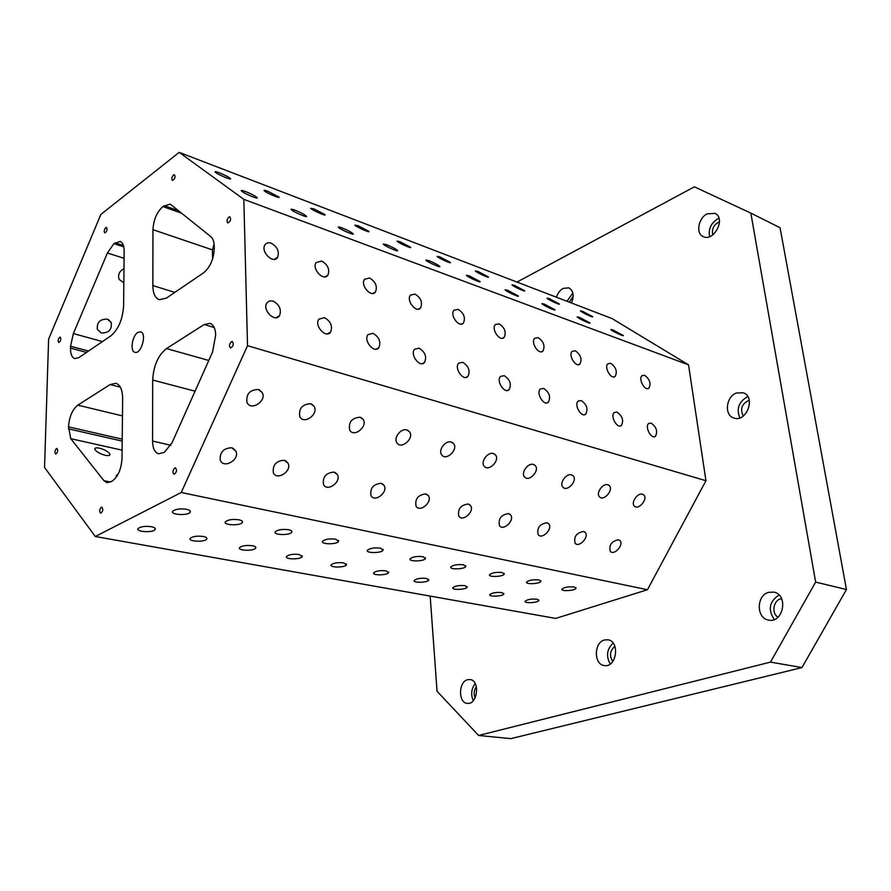 <?xml version="1.0" encoding="UTF-8"?>
<svg xmlns="http://www.w3.org/2000/svg" width="891" height="891" viewBox="0 0 891 891"><rect width="100%" height="100%" fill="white"/><g stroke="black" fill="none" stroke-linecap="round" stroke-linejoin="round"><path stroke-width="1.34" d="M516.992 282.079L694.401 186.832L750.835 213.105L780.059 227.728L846.45 589.53L801.967 667.582L770.503 662.113L478.612 735.476L437.047 691.271L430.175 596.09M612.741 329.859L623.288 335.484C624.524 337.032 611.449 330.817 610.825 329.559L612.741 329.859M271.087 243.143C277.279 246.662 279.484 251.34 277.714 257.165C273.782 264.627 260.395 251.997 264.883 245.003C266.242 242.887 268.314 242.263 271.087 243.143M579.217 317.229L589.864 322.898C591.19 324.536 577.847 318.243 577.145 316.906L579.217 317.229M321.707 261.052C327.81 264.66 329.882 269.316 327.944 275.041C323.845 281.901 311.494 268.937 316.116 262.578L321.707 261.052M120.352 387.184L110.072 384.567L115.875 383.297C120.263 384.789 122.513 389.902 122.635 398.645L122.022 458.386C121.299 469.29 117.946 476.919 111.965 481.285L106.965 482.677L103.957 480.695L70.768 438.684L122.112 450.167M70.545 346.209L73.352 333.568L107.421 252.988L113.925 243.666L120.085 241.483C122.746 242.541 124.105 245.76 124.161 251.151L123.593 306.003C122.668 319.468 118.38 329.458 110.751 335.94L78.887 357.603L74.799 358.605C71.904 357.558 70.467 354.061 70.5 348.103L70.545 346.209L88.532 351.043M152.951 229.689L152.851 285.565C152.985 293.417 155.134 298.14 159.289 299.732L166.383 298.117L203.527 272.858C210.176 267.289 213.762 259.125 214.286 248.366L214.252 246.284C214.118 241.684 212.982 238.476 210.833 236.65L171.206 204.874L169.914 204.15L162.864 206.567C156.849 212.058 153.553 219.765 152.951 229.689L212.448 249.881L212.593 258.991M118.091 474.19L116.186 475.705L116.665 476.607M99.491 448.195C96.183 447.538 94.624 447.895 94.791 449.264C96.239 451.748 99.736 453.764 105.283 455.312C108.557 455.947 110.105 455.591 109.938 454.243C108.502 451.759 105.015 449.743 99.491 448.195M152.684 380.045L152.561 441.045C152.729 448.307 154.767 452.561 158.676 453.82L164.445 452.272L172.052 442.749L212.593 351.923L215.689 335.061C215.433 328.567 213.528 324.669 209.975 323.355L204.195 324.524L166.483 348.57C158.108 355.275 153.508 365.767 152.684 380.045L195.062 391.194M70.768 438.684L68.507 426.856C69.275 416.799 72.371 409.559 77.795 405.149L110.072 384.567M107.321 319.134C99.97 319 96.662 322.442 97.375 329.458L101.396 333C108.825 333.045 112.099 329.547 111.219 322.497L107.321 319.134M123.972 268.748C119.249 271.265 117.645 274.829 119.171 279.44L123.827 282.815M276.444 258L277.224 257.844M478.612 735.476L510.844 738.639L801.967 667.582M100.872 214.441L179.18 152.361L612.106 318.599L688.531 364.842L705.95 480.717L647.456 589.731L555.706 618.421L95.292 536.505L44.55 467.463L48.615 339.115L100.872 214.441M137.815 332.454L140.667 331.82C147.204 333.123 141.19 354.607 134.931 352.335C129.83 351.433 132.124 335.807 137.815 332.454M59.574 337.31L60.243 337.132C61.301 339.348 60.811 341.142 58.773 342.523C57.726 341.119 57.993 339.382 59.574 337.31M228.798 217.092L229.911 216.836C231.214 219.598 230.513 221.636 227.806 222.962C226.514 221.369 226.837 219.42 228.798 217.092M173.478 174.981L174.48 174.714C175.56 177.264 174.892 179.169 172.498 180.428C171.395 178.991 171.718 177.175 173.478 174.981M174.725 467.975L175.482 467.842C177.142 470.448 176.652 472.575 174.012 474.235C172.42 472.475 172.654 470.381 174.725 467.975M105.706 227.673L106.53 227.45C107.533 229.778 106.953 231.593 104.815 232.874C103.802 231.504 104.091 229.778 105.706 227.673M56.411 448.574L56.991 448.44C58.216 450.679 57.781 452.55 55.676 454.065C54.474 452.55 54.719 450.723 56.411 448.574M101.284 507.269L101.886 507.157C103.356 509.541 102.933 511.557 100.605 513.205C99.179 511.534 99.402 509.563 101.284 507.269M231.37 341.71L232.373 341.531C233.954 344.316 233.331 346.454 230.502 347.947C228.965 346.209 229.254 344.138 231.37 341.71M179.18 152.361L243.833 199.35L247.52 345.686L181.241 492.5L95.292 536.505M846.45 589.53L815.633 582.09L750.835 213.105M186.509 509.284C189.783 510.02 190.997 511.044 190.162 512.336C187.656 515.978 169.49 514.72 172.865 511.122C175.683 509.062 180.227 508.449 186.509 509.284M238.955 519.798C241.918 520.467 243.031 521.391 242.296 522.572C240.035 526.069 222.394 525.178 225.49 521.703C228.263 519.631 232.751 518.996 238.955 519.798M288.628 529.744C291.312 530.345 292.337 531.192 291.691 532.283C289.653 535.636 272.479 535.057 275.319 531.704C278.059 529.655 282.492 528.998 288.628 529.744M335.74 539.189L338.558 541.494C336.731 544.713 319.992 544.412 322.598 541.193C325.293 539.144 329.67 538.476 335.74 539.189M380.479 548.165L383.074 550.259C381.437 553.344 365.098 553.289 367.493 550.192C370.155 548.165 374.487 547.486 380.479 548.165M423.036 556.686L425.43 558.601C423.96 561.553 408 561.709 410.194 558.746C412.823 556.741 417.099 556.051 423.036 556.686M463.543 564.805L465.759 566.553C464.456 569.371 448.841 569.728 450.857 566.888C453.452 564.905 457.684 564.215 463.543 564.805M502.168 572.545L504.206 574.149C503.047 576.845 487.767 577.357 489.627 574.639C492.188 572.679 496.365 571.989 502.168 572.545M539.022 579.941L540.915 581.4C539.89 583.973 524.91 584.63 526.626 582.023C529.154 580.097 533.286 579.406 539.022 579.941M574.227 586.991L575.987 588.327C575.085 590.789 560.394 591.579 561.965 589.085C564.482 587.191 568.569 586.49 574.227 586.991M151.37 526.715C154.655 527.416 155.903 528.385 155.101 529.622C152.717 533.03 134.987 531.816 138.205 528.441C140.878 526.525 145.255 525.946 151.37 526.715M203.282 536.471C206.266 537.106 207.414 537.997 206.701 539.133C204.54 542.419 187.31 541.516 190.284 538.253C192.913 536.337 197.245 535.747 203.282 536.471M252.521 545.726C255.238 546.306 256.285 547.107 255.661 548.154C253.701 551.317 236.939 550.705 239.679 547.553C242.274 545.648 246.551 545.036 252.521 545.726M299.287 554.525L302.183 556.741C300.412 559.771 284.073 559.414 286.601 556.385C289.163 554.48 293.384 553.868 299.287 554.525M343.759 562.878L346.432 564.905C344.839 567.823 328.902 567.69 331.229 564.783C333.757 562.889 337.934 562.254 343.759 562.878M386.115 570.841L388.576 572.701C387.151 575.486 371.58 575.564 373.719 572.768C376.225 570.897 380.346 570.251 386.115 570.841M426.488 578.426L428.771 580.13C427.491 582.803 412.255 583.059 414.237 580.375C416.71 578.515 420.786 577.869 426.488 578.426M465.013 585.677L467.129 587.236C465.993 589.797 451.08 590.21 452.906 587.626C455.346 585.799 459.388 585.153 465.013 585.677M501.833 592.593L503.794 594.019C502.78 596.48 488.168 597.026 489.861 594.553C492.266 592.749 496.265 592.103 501.833 592.593M537.039 599.209L538.866 600.523C537.952 602.873 523.63 603.552 525.2 601.169C527.583 599.398 531.537 598.741 537.039 599.209M181.241 492.5L647.456 589.731M258.401 389.478L262.288 392.63C266.988 401.139 250.727 411.531 246.963 402.364C246.005 394.056 249.814 389.757 258.401 389.478M310.692 403.734L314.077 406.307C319.034 414.014 303.931 425.118 299.822 416.743C298.552 408.579 302.183 404.247 310.692 403.734M360.109 417.211L363.082 419.338C368.161 426.332 354.05 437.893 349.751 430.23C348.27 422.256 351.722 417.912 360.109 417.211M406.886 429.963L409.504 431.756C414.616 438.127 401.384 449.955 396.985 442.927C393.131 438.071 400.894 427.925 406.886 429.963M451.247 442.059L453.552 443.573C458.642 449.398 446.157 461.382 441.736 454.9C437.804 450.367 445.433 440.065 451.247 442.059M493.358 453.541L495.407 454.833C500.419 460.19 488.591 472.219 484.192 466.227C480.238 461.983 487.733 451.603 493.358 453.541M533.386 464.467L535.224 465.581C540.135 470.504 528.875 482.521 524.543 476.963C520.589 472.987 527.951 462.574 533.386 464.467M571.499 474.858L573.136 475.827C577.936 480.383 567.177 492.333 562.934 487.154C559.002 483.434 566.242 473.032 571.499 474.858M607.807 484.76L609.277 485.606C613.955 489.827 603.653 501.689 599.498 496.855C595.622 493.358 602.739 482.989 607.807 484.76M642.456 494.204L643.781 494.95C648.325 498.882 638.424 510.61 634.381 506.088C630.561 502.802 637.566 492.489 642.456 494.204M231.794 447.772L235.981 451.314C239.913 460.001 223.196 469.256 220.211 459.99C219.743 452.149 223.608 448.073 231.794 447.772M284.34 460.279L288.049 463.209C292.315 471.127 276.711 481.173 273.303 472.664C272.523 464.913 276.21 460.781 284.34 460.279M334.036 472.096L337.321 474.547C341.788 481.775 327.175 492.378 323.5 484.537C322.486 476.93 325.995 472.787 334.036 472.096M381.103 483.301L384.021 485.361C388.587 491.977 374.855 502.947 371.024 495.719C369.832 488.279 373.195 484.136 381.103 483.301M425.742 493.915L428.348 495.674C432.948 501.744 419.995 512.949 416.075 506.266C414.772 499.016 417.99 494.906 425.742 493.915M468.154 504.005L470.47 505.509C475.059 511.1 462.785 522.427 458.843 516.234C457.462 509.184 460.569 505.108 468.154 504.005M508.483 513.595L510.565 514.898C515.098 520.054 503.426 531.437 499.495 525.69C498.08 518.84 501.065 514.809 508.483 513.595M546.885 522.739L548.756 523.875C553.211 528.641 542.084 540.024 538.186 534.656C536.761 528.007 539.656 524.031 546.885 522.739M583.494 531.448L585.175 532.439C589.552 536.872 578.905 548.199 575.074 543.187C573.637 536.727 576.444 532.818 583.494 531.448M618.432 539.757L619.958 540.637C624.223 544.757 614.01 556.006 610.257 551.317C608.843 545.047 611.56 541.193 618.432 539.757M247.52 345.686L705.95 480.717M369.62 278.003C375.612 281.679 377.572 286.323 375.501 291.925C371.302 298.218 359.886 285.042 364.575 279.262L369.62 278.003M415.039 294.086C420.92 297.806 422.78 302.417 420.608 307.896C416.353 313.665 405.784 300.356 410.495 295.11L415.039 294.086M458.152 309.344C463.91 313.109 465.681 317.675 463.443 323.021C459.188 328.322 449.365 314.935 454.042 310.179L458.152 309.344M499.138 323.845C504.774 327.654 506.456 332.154 504.172 337.366C499.951 342.244 490.796 328.857 495.418 324.536L499.138 323.845M538.153 337.656C543.655 341.476 545.259 345.931 542.964 351.009C538.788 355.498 530.234 342.144 534.778 338.212L538.153 337.656M575.319 350.809C580.687 354.64 582.235 359.04 579.941 363.985C575.842 368.117 567.801 354.841 572.256 351.266L575.319 350.809M610.769 363.35C616.015 367.192 617.496 371.525 615.224 376.347C611.204 380.167 603.641 366.992 607.985 363.728L610.769 363.35M644.638 375.334C649.751 379.176 651.176 383.442 648.926 388.142C645.017 391.672 637.856 378.619 642.088 375.646L644.638 375.334M273.002 301.035C279.44 304.599 281.634 309.433 279.585 315.548C275.241 323.11 261.954 310.046 266.832 302.962L269.427 300.924L273.002 301.035M324.402 317.63C330.739 321.283 332.8 326.117 330.572 332.109C326.073 339.014 313.877 325.594 318.878 319.201L324.402 317.63M373.006 333.323C379.243 337.065 381.181 341.866 378.82 347.724C374.231 354.028 363.005 340.362 368.061 334.593L373.006 333.323M419.048 348.192C425.163 351.99 426.989 356.756 424.528 362.47C419.928 368.217 409.57 354.429 414.616 349.216L419.048 348.192M462.73 362.292C468.699 366.145 470.437 370.856 467.92 376.425C463.331 381.682 453.742 367.827 458.742 363.127L462.73 362.292M504.206 375.679C510.042 379.566 511.69 384.221 509.151 389.645C504.618 394.457 495.697 380.602 500.619 376.37L504.206 375.679M543.655 388.42C549.357 392.33 550.928 396.918 548.377 402.186C543.922 406.608 535.602 392.808 540.414 388.977L543.655 388.42M581.222 400.549C586.779 404.469 588.283 408.991 585.755 414.126C581.389 418.18 573.581 404.481 578.292 401.006L581.222 400.549M617.029 412.11C622.441 416.03 623.9 420.496 621.395 425.475C617.14 429.217 609.8 415.64 614.367 412.477L617.029 412.11M651.21 423.147C656.489 427.067 657.892 431.456 655.42 436.3C651.288 439.753 644.349 426.321 648.793 423.448L651.21 423.147M243.833 199.35L688.531 364.842M219.264 172.765C224.788 174.992 228.508 176.919 230.424 178.534C232.685 180.873 216.669 174.079 215.154 172.052C214.675 171.328 216.045 171.562 219.264 172.765M267.901 191.309L278.928 197.034C281.033 199.261 265.518 192.579 264.137 190.663C263.703 189.995 264.95 190.217 267.901 191.309M314.089 208.917L325.003 214.62C326.964 216.725 311.906 210.142 310.647 208.338L314.089 208.917M358.037 225.679L368.829 231.326C370.656 233.342 356.021 226.849 354.874 225.145L358.037 225.679M399.892 241.639L410.573 247.252C412.266 249.157 398.01 242.764 396.974 241.138L399.892 241.639M439.786 256.853L450.367 262.422C451.949 264.248 438.049 257.922 437.113 256.396L439.786 256.853M477.877 271.387L488.346 276.912C489.838 278.638 476.251 272.39 475.404 270.953L477.877 271.387M514.274 285.265L524.643 290.744C526.035 292.393 512.748 286.223 511.991 284.864L514.274 285.265M549.09 298.541L559.359 303.976C560.662 305.546 547.664 299.443 546.974 298.162L549.09 298.541M582.424 311.249L592.604 316.65C593.818 318.132 581.077 312.106 580.464 310.903L582.424 311.249M245.471 191.532C251.162 193.815 255.015 195.831 257.054 197.546C259.426 200.029 242.987 193.069 241.383 190.897C240.871 190.139 242.229 190.351 245.471 191.532M294.91 210.153C300.512 212.414 304.332 214.408 306.359 216.134C308.564 218.484 292.638 211.624 291.179 209.585C290.722 208.884 291.958 209.073 294.91 210.153M341.799 227.818C347.334 230.056 351.11 232.039 353.126 233.754C355.164 235.981 339.716 229.221 338.391 227.294C337.979 226.659 339.115 226.826 341.799 227.818M386.338 244.591C391.795 246.818 395.526 248.778 397.542 250.482C399.435 252.599 384.411 245.927 383.219 244.112L386.338 244.591M428.694 260.54C434.073 262.745 437.771 264.694 439.775 266.387C441.546 268.403 426.912 261.809 425.831 260.105L428.694 260.54M469.022 275.731L479.993 281.534C481.63 283.449 467.363 276.934 466.394 275.319L469.022 275.731M507.469 290.21L518.328 295.968C519.854 297.783 505.921 291.346 505.041 289.831L507.469 290.21M544.156 304.031L554.915 309.745C556.34 311.471 542.708 305.101 541.917 303.675L544.156 304.031M707.187 213.862L715.005 213.394C726.221 218.128 713.847 242.33 703.211 236.594C695.581 233.576 698.321 217.994 707.187 213.862M768.733 592.303L773.878 592.136C788.869 594.765 783.234 623.823 768.432 620.047C756.047 618.187 756.359 595.177 768.733 592.303M556.441 297.226C557.777 293.094 560.038 290.143 563.212 288.361L568.826 287.849C573.47 290.655 574.339 295.701 571.465 302.996M467.575 679.71L469.958 679.521C480.383 680.256 477.609 705.171 467.263 703.367C458.085 702.876 458.42 681.749 467.575 679.71M604.454 639.983L607.862 639.783C620.292 641.197 616.583 668.083 604.276 665.532C593.606 664.541 593.829 642.4 604.454 639.983M736.322 393.031L743.217 392.775C756.292 396.829 746.391 423.114 733.738 417.979C724.027 415.228 725.987 396.662 736.322 393.031M815.633 582.09L770.503 662.113M743.283 416.064C739.853 408.869 741.847 403.601 749.242 400.248M212.448 249.881L214.107 244.056M718.97 218.306L717.589 218.908C710.884 223.329 708.222 229.243 709.626 236.65M712.744 234.923C711.575 228.92 713.814 224.532 719.46 221.759M779.057 595.043C769.312 601.436 767.73 609.589 774.29 619.512M778.055 617.162C770.86 613.376 773.622 599.253 781.641 598.752M572.857 292.994L566.988 301.269M569.316 302.172L573.18 296.235M475.204 683.597C471.272 688.866 470.637 694.557 473.288 700.671M475.115 697.92C473.533 693.933 473.945 690.191 476.373 686.716M613.153 643.135C606.827 649.205 605.858 656.155 610.257 663.984M612.785 661.501C609.21 655.731 609.912 650.675 614.89 646.309M747.827 396.662L747.048 396.94C738.672 402.097 736.267 409.092 739.831 417.912M174.803 292.393L152.851 285.565M103.957 480.695L110.562 482.053M170.794 445.266L152.561 441.045M122.223 439.163L68.507 426.856M68.451 428.849L122.201 441.112M70.5 348.103L86.538 352.402M73.352 333.568L102.454 341.587M107.421 252.988L124.083 258.323M123.426 245.548L115.062 242.809M113.925 243.666L123.782 246.885M164.089 205.643L178.523 210.744M162.864 206.567L181.552 213.172M214.274 248.043L212.459 249.302M166.483 348.57L208.784 360.454M204.195 324.524L214.196 327.509M122.457 415.908L77.795 405.149M274.439 259.303L277.714 257.165M325.037 276.834L327.944 275.041M242.274 521.224L242.296 522.572M291.647 531.058L291.691 532.283M190.151 510.855L190.162 512.336M338.502 540.391L338.558 541.494M383.019 549.257L383.074 550.259M425.363 557.699L425.43 558.601M465.692 565.74L465.759 566.553M504.139 573.403L504.206 574.149M540.848 580.732L540.915 581.4M575.92 587.726L575.987 588.327M155.101 528.274L155.101 529.622M206.69 537.897L206.701 539.133M255.628 547.029L255.661 548.154M302.138 555.706L302.183 556.741M346.387 563.97L346.432 564.905M388.532 571.844L388.576 572.701M428.716 579.362L428.771 580.13M467.073 586.534L467.129 587.236M503.738 593.384L503.794 594.019M538.81 599.955L538.866 600.523M109.938 454.243L109.459 455.323M372.928 293.417L375.501 291.925M418.347 309.144L420.608 307.896M461.449 324.068L463.443 323.021M502.424 338.257L504.172 337.366M541.416 351.756L542.964 351.009M578.571 364.619L579.941 363.985M614.01 376.882L615.224 376.347M647.857 388.599L648.926 388.142M276.054 317.697L279.585 315.548M327.487 333.88L330.572 332.109M376.125 349.183L378.82 347.724M422.178 363.684L424.528 362.47M465.87 377.428L467.92 376.425M507.358 390.481L509.151 389.645M546.818 402.899L548.377 402.186M584.385 414.716L585.755 414.126M620.192 425.976L621.395 425.475M654.373 436.735L655.42 436.3M259.192 389.746L262.288 392.63M311.538 404.035L314.077 406.307M360.978 417.534L363.082 419.338M407.766 430.297L409.504 431.756M452.093 442.382L453.552 443.573M494.182 453.864L495.407 454.833M534.177 464.768L535.224 465.581M572.245 475.148L573.136 475.827M608.508 485.038L609.277 485.606M643.124 494.472L643.781 494.95M232.919 448.151L235.981 451.314M285.476 460.669L288.049 463.209M335.15 472.497L337.321 474.547M382.183 483.69L384.021 485.361M426.789 494.305L428.348 495.674M469.145 504.373L470.47 505.509M509.429 513.951L510.565 514.898M547.776 523.073L548.756 523.875M584.34 531.76L585.175 532.439M619.223 540.057L619.958 540.637M111.219 322.497L108.346 319.524"/></g></svg>

